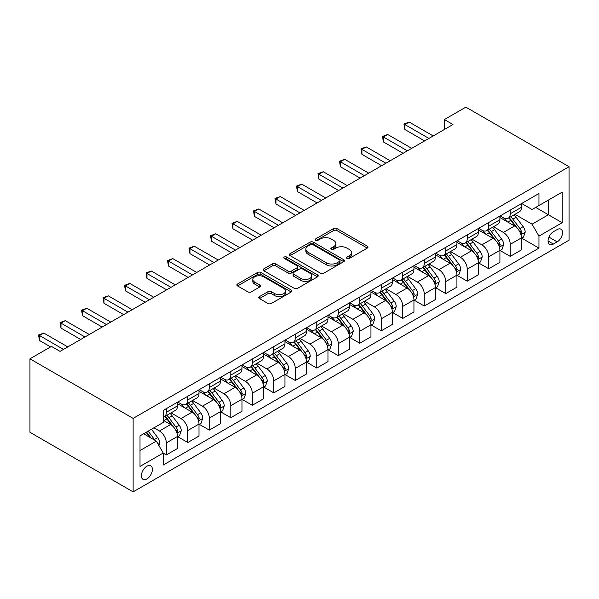 <?xml version="1.0" encoding="UTF-8"?>
<svg xmlns="http://www.w3.org/2000/svg" width="599" height="599" viewBox="0 0 599 599"><rect width="100%" height="100%" fill="white"/><g stroke="black" fill="none" stroke-linecap="round" stroke-linejoin="round"><path stroke-width="0.9" d="M347.008 258.424A1.67 0.966 0 0 0 349.374 258.424L367.307 248.068A2.389 1.378 0 0 0 368.003 247.095A2.389 1.378 0 0 0 367.307 246.122L336.923 228.578A2.389 1.378 0 0 0 333.546 228.578L315.613 238.934A1.67 0.966 0 0 0 315.126 239.615A1.67 0.966 0 0 0 315.613 240.296A1.67 0.966 0 0 0 317.979 240.296L320.3 238.964A7.637 4.41 0 0 1 331.105 238.964L333.636 240.424A7.637 4.41 0 0 1 335.867 243.538A7.637 4.41 0 0 1 333.636 246.661L331.314 248.001A1.67 0.966 0 0 0 330.82 248.682A1.67 0.966 0 0 0 331.314 249.364A1.67 0.966 0 0 0 333.673 249.364L335.994 248.023A7.637 4.41 0 0 1 346.799 248.023L349.329 249.483A7.637 4.41 0 0 1 351.568 252.606A7.637 4.41 0 0 1 349.329 255.721L347.008 257.061A1.67 0.966 0 0 0 346.522 257.742A1.67 0.966 0 0 0 347.008 258.424L347.008 257.061M146.882 478.953A7.78 4.492 120 0 0 151.966 472.094A7.78 4.492 120 0 0 150.776 465.857A7.78 4.492 120 0 0 146.882 466.247A7.78 4.492 120 0 0 141.798 473.098A7.78 4.492 120 0 0 142.996 479.335A7.78 4.492 120 0 0 146.882 478.953M259.449 296.602A2.389 1.378 0 0 0 258.753 297.576A2.389 1.378 0 0 0 259.449 298.549L267.97 303.476A2.389 1.378 0 0 0 271.347 303.476L291.264 291.975A2.389 1.378 0 0 0 291.968 291.002A2.389 1.378 0 0 0 291.264 290.021L260.887 272.485A2.389 1.378 0 0 0 257.51 272.485L237.593 283.986A2.389 1.378 0 0 0 236.89 284.959A2.389 1.378 0 0 0 237.593 285.933L247.889 291.878A2.389 1.378 0 0 0 251.266 291.878L259.786 286.958A2.389 1.378 0 0 0 260.483 285.978A2.389 1.378 0 0 0 259.786 285.004L254.68 282.054A6.387 3.684 0 0 1 252.808 279.448A6.387 3.684 0 0 1 256.754 276.042A6.387 3.684 0 0 1 263.71 276.843L283.716 288.389A6.387 3.684 0 0 1 285.581 291.002A6.387 3.684 0 0 1 281.642 294.409A6.387 3.684 0 0 1 274.679 293.607L271.347 291.683A2.389 1.378 0 0 0 267.97 291.683L259.449 296.602L259.449 298.549M569.05 166.709L465.872 107.139L444.376 119.553L452.979 124.517L60.042 351.373L51.447 346.409L29.95 358.823L133.128 418.387L569.05 166.709L569.05 240.177L133.128 491.861L133.128 418.387M320.465 273.166A2.389 1.378 0 0 0 323.842 273.166L343.759 261.666A2.389 1.378 0 0 0 344.462 260.692A2.389 1.378 0 0 0 343.759 259.719L313.374 242.176A2.389 1.378 0 0 0 310.005 242.176L290.088 253.677A2.389 1.378 0 0 0 289.384 254.65A2.389 1.378 0 0 0 290.088 255.623L320.465 273.166M284.929 258.79A1.67 0.966 0 0 1 286.622 259.023L286.622 257.038L317.515 274.874A2.389 1.378 0 0 1 318.211 275.847A2.389 1.378 0 0 1 317.515 276.82L297.598 288.321A2.389 1.378 0 0 1 294.221 288.321L263.837 270.778L263.837 268.831A2.389 1.378 0 0 0 263.141 269.805A2.389 1.378 0 0 0 263.837 270.778M263.837 268.831L272.358 263.904A2.389 1.378 0 0 1 275.735 263.904L288.059 271.025A2.389 1.378 0 0 0 291.436 271.025L297.089 267.76A2.389 1.378 0 0 0 297.785 266.78A2.389 1.378 0 0 0 297.089 265.806L284.263 258.401A1.67 0.966 0 0 1 283.769 257.72A1.67 0.966 0 0 1 284.802 256.829A1.67 0.966 0 0 1 286.622 257.038M557.182 229.559L553.401 231.738A7.54 4.35 120 0 0 548.474 238.387A7.54 4.35 120 0 0 549.635 244.422A7.54 4.35 120 0 0 553.401 244.055L557.182 241.869A7.54 4.35 120 0 0 562.109 235.227A7.54 4.35 120 0 0 560.956 229.185A7.54 4.35 120 0 0 557.182 229.559M521.677 203.495L532.077 209.5L538.958 205.532L538.958 193.514L163.22 410.45L163.22 422.46L140.009 435.862L140.009 466.441L163.22 453.039L163.22 465.049L538.958 248.121L538.958 236.111L532.077 224.198L514.983 214.322M538.958 205.532L562.169 192.129L562.169 222.708L538.958 236.111M29.95 358.823L29.95 432.291L133.128 491.861M444.376 119.553L444.376 129.481M535.686 207.419L548.414 214.764L548.414 200.073L562.169 192.129M532.077 224.198L548.414 214.764L562.169 222.708M140.009 450.553L156.339 441.126L143.618 433.781M163.22 453.136L166.312 454.926L166.312 442.916A9.726 5.616 -120 0 0 159.439 430.995L153.936 427.821M166.312 454.926L177.491 448.471L177.491 436.461A9.726 5.616 -120 0 0 170.618 424.541L163.22 420.273M177.753 436.708L187.809 442.511L187.809 430.501A9.726 5.616 -120 0 0 180.935 418.589L171.059 412.883M187.809 442.511L198.988 436.065L198.988 424.047A9.726 5.616 -120 0 0 192.107 412.134L177.491 403.696M199.25 424.294L209.306 430.104L209.306 418.095A9.726 5.616 -120 0 0 202.425 406.174L192.549 400.476M209.306 430.104L220.484 423.65L220.484 411.64A9.726 5.616 -120 0 0 213.603 399.728L198.988 391.289M220.739 411.887L230.802 417.698L230.802 405.68A9.726 5.616 -120 0 0 223.921 393.768L214.045 388.062M230.802 417.698L241.981 411.243L241.981 399.226A9.726 5.616 -120 0 0 235.1 387.313L220.484 378.875M242.236 399.473L252.299 405.283L252.299 393.273A9.726 5.616 -120 0 0 245.418 381.361L235.542 375.655M252.299 405.283L263.478 398.829L263.478 386.819A9.726 5.616 -120 0 0 256.597 374.907L241.981 366.468M263.732 387.066L273.795 392.877L273.795 380.859A9.726 5.616 -120 0 0 266.914 368.947L257.038 363.249M273.795 392.877L284.967 386.422L284.967 374.405A9.726 5.616 -120 0 0 278.093 362.492L263.478 354.054M285.229 374.66L295.285 380.462L295.285 368.452A9.726 5.616 -120 0 0 288.411 356.54L278.535 350.834M295.285 380.462L306.463 374.008L306.463 361.998A9.726 5.616 -120 0 0 299.582 350.086L284.967 341.647M306.725 362.245L316.781 368.056L316.781 356.038A9.726 5.616 -120 0 0 309.9 344.126L300.024 338.428M316.781 368.056L327.96 361.601L327.96 349.584A9.726 5.616 -120 0 0 321.079 337.671L306.463 329.233M328.215 349.838L338.278 355.641L338.278 343.631A9.726 5.616 -120 0 0 331.397 331.719L321.521 326.013M338.278 355.641L349.457 349.187L349.457 337.177A9.726 5.616 -120 0 0 342.576 325.264L327.96 316.826M349.711 337.424L359.774 343.234L359.774 331.217A9.726 5.616 -120 0 0 352.893 319.304L343.017 313.606M359.774 343.234L370.953 336.78L370.953 324.77A9.726 5.616 -120 0 0 364.072 312.85L349.457 304.412M371.208 325.017L381.271 330.82L381.271 318.81A9.726 5.616 -120 0 0 374.39 306.898L364.514 301.192M381.271 330.82L392.442 324.373L392.442 312.356A9.726 5.616 -120 0 0 385.569 300.443L370.953 292.005M392.704 312.603L402.76 318.413L402.76 306.403A9.726 5.616 -120 0 0 395.887 294.483L386.011 288.785M402.76 318.413L413.939 311.959L413.939 299.949A9.726 5.616 -120 0 0 407.065 288.037L392.442 279.591M414.201 300.196L424.257 306.007L424.257 293.989A9.726 5.616 -120 0 0 417.383 282.077L407.507 276.371M424.257 306.007L435.436 299.552L435.436 287.535A9.726 5.616 -120 0 0 428.555 275.622L413.939 267.184M435.69 287.782L445.753 293.592L445.753 281.582A9.726 5.616 -120 0 0 438.872 269.67L428.996 263.964M445.753 293.592L456.932 287.138L456.932 275.128A9.726 5.616 -120 0 0 450.051 263.216L435.436 254.777M457.187 275.375L467.25 281.186L467.25 269.168A9.726 5.616 -120 0 0 460.369 257.256L450.493 251.558M467.25 281.186L478.429 274.731L478.429 262.714A9.726 5.616 -120 0 0 471.548 250.801L456.932 242.363M478.683 262.968L488.747 268.771L488.747 256.761A9.726 5.616 -120 0 0 481.866 244.849L471.99 239.143M488.747 268.771L499.918 262.317L499.918 250.307A9.726 5.616 -120 0 0 493.044 238.395L478.429 229.956M500.18 250.554L510.236 256.365L510.236 244.347A9.726 5.616 -120 0 0 503.362 232.434L493.486 226.736M510.236 256.365L521.415 249.91L521.415 237.893A9.726 5.616 -120 0 0 514.541 225.98L499.918 217.542M500.18 215.902L503.362 217.744A9.726 5.616 -120 0 0 508.222 218.223A9.726 5.616 -120 0 0 510.236 213.768L510.236 210.099M478.683 228.316L481.866 230.151A9.726 5.616 -120 0 0 486.732 230.637A9.726 5.616 -120 0 0 488.747 226.182L488.747 222.506M457.187 240.723L460.369 242.565A9.726 5.616 -120 0 0 465.236 243.044A9.726 5.616 -120 0 0 467.25 238.589L467.25 234.92M435.69 253.137L438.872 254.972A9.726 5.616 -120 0 0 443.739 255.451A9.726 5.616 -120 0 0 445.753 251.003L445.753 247.327M414.201 265.544L417.383 267.386A9.726 5.616 -120 0 0 422.243 267.865A9.726 5.616 -120 0 0 424.257 263.41L424.257 259.734M392.704 277.958L395.887 279.793A9.726 5.616 -120 0 0 400.746 280.272A9.726 5.616 -120 0 0 402.76 275.825L402.76 272.148M371.208 290.365L374.39 292.2A9.726 5.616 -120 0 0 379.257 292.686A9.726 5.616 -120 0 0 381.271 288.231L381.271 284.555M349.711 302.78L352.893 304.614A9.726 5.616 -120 0 0 357.76 305.093A9.726 5.616 -120 0 0 359.774 300.638L359.774 296.969M328.215 315.186L331.397 317.021A9.726 5.616 -120 0 0 336.264 317.507A9.726 5.616 -120 0 0 338.278 313.052L338.278 309.376M306.725 327.593L309.9 329.435A9.726 5.616 -120 0 0 314.767 329.914A9.726 5.616 -120 0 0 316.781 325.459L316.781 321.79M285.229 340.007L288.411 341.842A9.726 5.616 -120 0 0 293.27 342.329A9.726 5.616 -120 0 0 295.285 337.873L295.285 334.197M263.732 352.414L266.914 354.256A9.726 5.616 -120 0 0 271.774 354.735A9.726 5.616 -120 0 0 273.795 350.28L273.795 346.611M242.236 364.828L245.418 366.663A9.726 5.616 -120 0 0 250.285 367.142A9.726 5.616 -120 0 0 252.299 362.695L252.299 359.018M220.739 377.235L223.921 379.077A9.726 5.616 -120 0 0 228.788 379.556A9.726 5.616 -120 0 0 230.802 375.101L230.802 371.432M199.242 389.649L202.425 391.484A9.726 5.616 -120 0 0 207.291 391.963A9.726 5.616 -120 0 0 209.306 387.516L209.306 383.839M177.753 402.056L180.935 403.891A9.726 5.616 -120 0 0 185.795 404.377A9.726 5.616 -120 0 0 187.809 399.922L187.809 396.246M521.677 238.147L538.958 248.121M508.222 218.223L519.4 211.769A9.726 5.616 -120 0 0 521.415 207.314L521.415 203.645M486.732 230.637L497.904 224.183A9.726 5.616 -120 0 0 499.918 219.728L499.918 216.052M465.236 243.044L476.415 236.59A9.726 5.616 -120 0 0 478.429 232.135L478.429 228.466M443.739 255.451L454.918 249.004A9.726 5.616 -120 0 0 456.932 244.549L456.932 240.873M422.243 267.865L433.421 261.411A9.726 5.616 -120 0 0 435.436 256.956L435.436 253.287M400.746 280.272L411.925 273.818A9.726 5.616 -120 0 0 413.939 269.37L413.939 265.694M379.257 292.686L390.428 286.232A9.726 5.616 -120 0 0 392.442 281.777L392.442 278.108M357.76 305.093L368.939 298.639A9.726 5.616 -120 0 0 370.953 294.191L370.953 290.515M336.264 317.507L347.442 311.053A9.726 5.616 -120 0 0 349.457 306.598L349.457 302.922M314.767 329.914L325.946 323.46A9.726 5.616 -120 0 0 327.96 319.005L327.96 315.336M293.27 342.329L304.449 335.874A9.726 5.616 -120 0 0 306.463 331.419L306.463 327.743M271.774 354.735L282.953 348.281A9.726 5.616 -120 0 0 284.967 343.826L284.967 340.157M250.285 367.142L261.456 360.695A9.726 5.616 -120 0 0 263.478 356.24L263.478 352.564M228.788 379.556L239.967 373.102A9.726 5.616 -120 0 0 241.981 368.647L241.981 364.978M207.291 391.963L218.47 385.509A9.726 5.616 -120 0 0 220.484 381.061L220.484 377.385M185.795 404.377L196.974 397.923A9.726 5.616 -120 0 0 198.988 393.468L198.988 389.799M163.22 417.181A9.726 5.616 -120 0 0 164.298 416.784L175.477 410.33A9.726 5.616 -120 0 0 177.491 405.882L177.491 402.206M164.298 416.784A9.726 5.616 -120 0 0 166.312 412.329L166.312 408.66M156.339 441.126L163.22 453.039M347.675 258.663L349.329 257.705A7.637 4.41 0 0 0 351.568 254.59L351.568 252.606M335.867 243.538L335.867 245.523A7.637 4.41 0 0 1 333.636 248.645L331.981 249.596M367.277 248.091L336.923 230.57A2.389 1.378 0 0 0 333.546 230.57L316.279 240.536M343.729 261.688L313.374 244.16A2.389 1.378 0 0 0 310.005 244.16L290.118 255.646M339.543 261.374A1.67 0.966 0 0 0 340.03 260.692A1.67 0.966 0 0 0 339.543 260.011L312.873 244.609A1.67 0.966 0 0 0 310.507 244.609L308.058 246.024A7.637 4.41 0 0 0 305.827 249.147A7.637 4.41 0 0 0 308.058 252.261L326.29 262.789A7.637 4.41 0 0 0 337.095 262.789L339.543 261.374L339.543 263.358A1.67 0.966 0 0 0 340.03 262.676L340.03 260.692M305.827 249.147L305.827 251.131A7.637 4.41 0 0 0 308.058 254.246L308.058 252.261M339.543 263.358L337.095 264.773A7.637 4.41 0 0 1 326.29 264.773L308.058 254.246M263.867 270.793L272.358 265.896L272.358 263.904M297.785 266.78L297.785 268.771A2.389 1.378 0 0 1 297.089 269.745L291.436 273.009A2.389 1.378 0 0 1 288.059 273.009L275.735 265.896A2.389 1.378 0 0 0 272.358 265.896M286.622 259.023L317.485 276.835M300.848 278.4A6.387 3.684 0 0 0 307.804 279.201A6.387 3.684 0 0 0 311.742 275.795A6.387 3.684 0 0 0 309.878 273.189L302.832 269.123A2.389 1.378 0 0 0 299.455 269.123L293.795 272.388A2.389 1.378 0 0 0 293.098 273.361A2.389 1.378 0 0 0 293.795 274.335L300.848 278.4L300.848 280.392A6.387 3.684 0 0 0 307.804 281.186A6.387 3.684 0 0 0 311.742 277.779L311.742 275.795M293.098 273.361L293.098 275.345A2.389 1.378 0 0 0 293.795 276.319L293.795 274.335M300.848 280.392L293.795 276.319M285.581 291.002L285.581 292.986A6.387 3.684 0 0 1 281.642 296.393A6.387 3.684 0 0 1 274.679 295.592L271.347 293.667A2.389 1.378 0 0 0 267.97 293.667L259.479 298.572M252.808 279.448L252.808 281.44A6.387 3.684 0 0 0 254.68 284.046L254.68 282.054M259.756 286.973L254.68 284.046M291.234 291.99L260.887 274.469A2.389 1.378 0 0 0 257.51 274.469L237.623 285.948M521.415 238.297L523.481 237.099L525.196 232.135A6.447 3.721 -120 0 0 523.144 226.647L516.113 217.272A18.606 10.745 -120 0 0 514.084 214.839M507.098 221.69A18.606 10.745 -120 0 0 503.287 217.699M520.831 234.344L521.722 232.412A6.447 3.721 -120 0 0 519.872 228.533L512.849 219.159A18.606 10.745 -120 0 0 510.82 216.726M509.09 217.722A15.439 8.918 60 0 1 511.621 220.604L517.566 228.541M508.753 217.916A18.606 10.745 60 0 1 510.782 220.35L515.454 226.587M428.899 138.414L404.909 124.57L409.214 122.084L433.197 135.936M424.601 140.9L404.909 129.534L404.909 124.57L403.966 124.023L409.214 122.084M404.909 129.534L403.966 124.023M499.918 250.704L501.984 249.513L503.707 244.549A6.447 3.721 -120 0 0 501.648 239.061L494.624 229.679A18.606 10.745 -120 0 0 492.588 227.253M485.602 234.097A18.606 10.745 -120 0 0 481.791 230.113M499.334 246.758L500.225 244.819A6.447 3.721 -120 0 0 498.383 240.948L491.352 231.566A18.606 10.745 -120 0 0 489.323 229.132M487.593 230.136A15.439 8.918 60 0 1 490.124 233.018L496.077 240.955M487.257 230.33A18.606 10.745 60 0 1 489.293 232.756L493.958 238.994M478.429 263.111L480.488 261.92L482.21 256.956A6.447 3.721 -120 0 0 480.151 251.468L473.128 242.093A18.606 10.745 -120 0 0 471.099 239.66M464.105 246.511A18.606 10.745 -120 0 0 460.302 242.52M477.837 259.165L478.728 257.233A6.447 3.721 -120 0 0 476.886 253.355L469.856 243.98A18.606 10.745 -120 0 0 467.826 241.547M466.097 242.543A15.439 8.918 60 0 1 468.635 245.425L474.58 253.362M465.767 242.737A18.606 10.745 60 0 1 467.797 245.171L472.469 251.408M456.932 275.525L458.991 274.335L460.713 269.37A6.447 3.721 -120 0 0 458.654 263.882L451.631 254.5A18.606 10.745 -120 0 0 449.602 252.067M442.616 258.918A18.606 10.745 -120 0 0 438.805 254.934M456.341 271.579L457.232 269.64A6.447 3.721 -120 0 0 455.39 265.769L448.366 256.387A18.606 10.745 -120 0 0 446.33 253.954M444.6 254.957A15.439 8.918 60 0 1 447.139 257.84L453.084 265.776M444.271 255.144A18.606 10.745 60 0 1 446.3 257.577L450.972 263.815M407.402 150.828L383.42 136.976L387.718 134.498L411.708 148.342M403.105 153.307L383.42 141.941L383.42 136.976L382.469 136.43L387.718 134.498M383.42 141.941L382.469 136.43M385.913 163.235L361.923 149.383L366.221 146.905L390.211 160.757M381.608 165.721L361.923 154.347L361.923 149.383L360.98 148.844L366.221 146.905M361.923 154.347L360.98 148.844M364.417 175.649L340.427 161.797L344.724 159.312L368.714 173.163M360.119 178.128L340.427 166.762L340.427 161.797L339.483 161.251L344.724 159.312M340.427 166.762L339.483 161.251M435.436 287.932L437.502 286.741L439.217 281.777A6.447 3.721 -120 0 0 437.165 276.289L430.134 266.914A18.606 10.745 -120 0 0 428.105 264.481M421.119 271.325A18.606 10.745 -120 0 0 417.308 267.341M434.852 283.986L435.743 282.054A6.447 3.721 -120 0 0 433.893 278.176L426.87 268.794A18.606 10.745 -120 0 0 424.841 266.368M423.104 267.364A15.439 8.918 60 0 1 425.642 270.246L431.587 278.183M422.774 267.558A18.606 10.745 60 0 1 424.803 269.992L429.476 276.221M342.92 188.056L318.93 174.204L323.228 171.726L347.218 185.578M338.622 190.542L318.93 179.168L318.93 174.204L317.987 173.658L323.228 171.726M318.93 179.168L317.987 173.658M413.939 300.346L416.006 299.156L417.72 294.191A6.447 3.721 -120 0 0 415.669 288.703L408.638 279.321A18.606 10.745 -120 0 0 406.609 276.888M399.623 283.739A18.606 10.745 -120 0 0 395.812 279.748M413.355 296.4L414.246 294.461A6.447 3.721 -120 0 0 412.397 290.59L405.373 281.208A18.606 10.745 -120 0 0 403.344 278.775M401.615 279.778A15.439 8.918 60 0 1 404.145 282.661L410.09 290.597M401.278 279.965A18.606 10.745 60 0 1 403.307 282.399L407.979 288.636M321.423 200.463L297.433 186.618L301.739 184.133L325.721 197.984M317.126 202.949L297.433 191.583L297.433 186.618L296.49 186.072L301.739 184.133M297.433 191.583L296.49 186.072M392.442 312.753L394.509 311.562L396.231 306.598A6.447 3.721 -120 0 0 394.172 301.11L387.141 291.728A18.606 10.745 -120 0 0 385.112 289.302M378.126 296.146A18.606 10.745 -120 0 0 374.315 292.162M391.858 308.807L392.749 306.875A6.447 3.721 -120 0 0 390.907 302.997L383.877 293.615A18.606 10.745 -120 0 0 381.848 291.189M380.118 292.185A15.439 8.918 60 0 1 382.649 295.067L388.594 303.004M379.781 292.379A18.606 10.745 60 0 1 381.818 294.805L386.482 301.042M299.927 212.877L275.944 199.025L280.242 196.547L304.232 210.391M295.629 215.355L275.944 203.989L275.944 199.025L274.993 198.479L280.242 196.547M275.944 203.989L274.993 198.479M370.953 325.167L373.012 323.977L374.734 319.005A6.447 3.721 -120 0 0 372.675 313.524L365.652 304.142A18.606 10.745 -120 0 0 363.623 301.709M356.63 308.56A18.606 10.745 -120 0 0 352.826 304.569M370.362 321.214L371.253 319.282A6.447 3.721 -120 0 0 369.411 315.411L362.38 306.029A18.606 10.745 -120 0 0 360.351 303.596M358.621 304.599A15.439 8.918 60 0 1 361.16 307.482L367.105 315.418M358.292 304.786A18.606 10.745 60 0 1 360.321 307.22L364.993 313.457M278.438 225.284L254.448 211.44L258.746 208.954L282.735 222.806M274.132 227.77L254.448 216.404L254.448 211.44L253.497 210.893L258.746 208.954M254.448 216.404L253.497 210.893M349.457 337.574L351.516 336.383L353.238 331.419A6.447 3.721 -120 0 0 351.179 325.931L344.155 316.549A18.606 10.745 -120 0 0 342.126 314.123M335.133 320.967A18.606 10.745 -120 0 0 331.329 316.983M348.865 333.628L349.756 331.696A6.447 3.721 -120 0 0 347.914 327.818L340.891 318.436A18.606 10.745 -120 0 0 338.854 316.01M337.125 317.006A15.439 8.918 60 0 1 339.663 319.888L345.608 327.825M336.795 317.2A18.606 10.745 60 0 1 338.824 319.626L343.497 325.863M256.941 237.698L232.951 223.846L237.249 221.368L261.239 235.212M252.643 240.177L232.951 228.811L232.951 223.846L232.008 223.3L237.249 221.368M232.951 228.811L232.008 223.3M327.96 349.988L330.027 348.79L331.741 343.826A6.447 3.721 -120 0 0 329.682 338.338L322.659 328.963A18.606 10.745 -120 0 0 320.63 326.53M313.644 333.381A18.606 10.745 -120 0 0 309.833 329.39M327.376 346.035L328.259 344.103A6.447 3.721 -120 0 0 326.418 340.225L319.394 330.85A18.606 10.745 -120 0 0 317.365 328.417M315.628 329.42A15.439 8.918 60 0 1 318.166 332.295L324.111 340.239M315.299 329.607A18.606 10.745 60 0 1 317.328 332.041L322 338.278M235.444 250.105L211.454 236.261L215.752 233.775L239.742 247.627M231.147 252.591L211.454 241.225L211.454 236.261L210.511 235.714L215.752 233.775M211.454 241.225L210.511 235.714M306.463 362.395L308.53 361.204L310.245 356.24A6.447 3.721 -120 0 0 308.193 350.752L301.162 341.37A18.606 10.745 -120 0 0 299.133 338.944M292.147 345.788A18.606 10.745 -120 0 0 288.336 341.804M305.879 358.449L306.77 356.517A6.447 3.721 -120 0 0 304.921 352.639L297.898 343.257A18.606 10.745 -120 0 0 295.869 340.824M294.139 341.827A15.439 8.918 60 0 1 296.67 344.71L302.615 352.646M293.802 342.022A18.606 10.745 60 0 1 295.831 344.447L300.503 350.685M213.948 262.519L189.958 248.667L194.256 246.189L218.246 260.033M209.65 264.998L189.958 253.632L189.958 248.667L189.014 248.121L194.256 246.189M189.958 253.632L189.014 248.121M284.967 374.802L287.033 373.611L288.748 368.647A6.447 3.721 -120 0 0 286.696 363.159L279.666 353.784A18.606 10.745 -120 0 0 277.637 351.351M270.651 358.202A18.606 10.745 -120 0 0 266.84 354.211M284.383 370.856L285.274 368.924A6.447 3.721 -120 0 0 283.424 365.046L276.401 355.671A18.606 10.745 -120 0 0 274.372 353.238M272.642 354.234A15.439 8.918 60 0 1 275.173 357.116L281.118 365.053M272.305 354.428A18.606 10.745 60 0 1 274.335 356.862L279.007 363.099M192.451 274.926L168.469 261.074L172.767 258.596L196.749 272.448M188.153 277.412L168.469 266.038L168.469 261.074L167.518 260.535L172.767 258.596M168.469 266.038L167.518 260.535M263.478 387.216L265.537 386.026L267.259 381.061A6.447 3.721 -120 0 0 265.2 375.573L258.176 366.191A18.606 10.745 -120 0 0 256.14 363.758M249.154 370.609A18.606 10.745 -120 0 0 245.35 366.625M262.886 383.27L263.777 381.331A6.447 3.721 -120 0 0 261.935 377.46L254.904 368.078A18.606 10.745 -120 0 0 252.875 365.645M251.146 366.648A15.439 8.918 60 0 1 253.677 369.531L259.629 377.467M250.816 366.843A18.606 10.745 60 0 1 252.845 369.269L257.518 375.506M170.962 287.34L146.972 273.488L151.27 271.003L175.26 284.854M166.657 289.819L146.972 278.453L146.972 273.488L146.021 272.942L151.27 271.003M146.972 278.453L146.021 272.942M241.981 399.623L244.04 398.432L245.762 393.468A6.447 3.721 -120 0 0 243.703 387.98L236.68 378.605A18.606 10.745 -120 0 0 234.651 376.172M227.657 383.016A18.606 10.745 -120 0 0 223.854 379.032M241.39 395.677L242.281 393.745A6.447 3.721 -120 0 0 240.439 389.867L233.408 380.492A18.606 10.745 -120 0 0 231.379 378.059M229.649 379.055A15.439 8.918 60 0 1 232.187 381.937L238.132 389.874M229.32 379.249A18.606 10.745 60 0 1 231.349 381.683L236.021 387.912M149.465 299.747L125.476 285.895L129.773 283.417L153.763 297.269M145.168 302.233L125.476 290.859L125.476 285.895L124.532 285.349L129.773 283.417M125.476 290.859L124.532 285.349M220.484 412.037L222.543 410.847L224.266 405.882A6.447 3.721 -120 0 0 222.207 400.394L215.183 391.012A18.606 10.745 -120 0 0 213.154 388.579M206.168 395.43A18.606 10.745 -120 0 0 202.357 391.446M219.893 408.091L220.784 406.152A6.447 3.721 -120 0 0 218.942 402.281L211.919 392.899A18.606 10.745 -120 0 0 209.89 390.466M208.153 391.469A15.439 8.918 60 0 1 210.691 394.352L216.636 402.288M207.823 391.656A18.606 10.745 60 0 1 209.852 394.09L214.524 400.327M127.969 312.161L103.979 298.309L108.277 295.824L132.267 309.676M123.671 314.64L103.979 303.274L103.979 298.309L103.035 297.763L108.277 295.824M103.979 303.274L103.035 297.763M198.988 424.444L201.054 423.253L202.769 418.289A6.447 3.721 -120 0 0 200.717 412.801L193.687 403.419A18.606 10.745 -120 0 0 191.658 400.993M184.672 407.837A18.606 10.745 -120 0 0 180.861 403.853M198.404 420.498L199.295 418.566A6.447 3.721 -120 0 0 197.445 414.688L190.422 405.306A18.606 10.745 -120 0 0 188.393 402.88M186.656 403.876A15.439 8.918 60 0 1 189.194 406.758L195.139 414.695M186.326 404.07A18.606 10.745 60 0 1 188.356 406.504L193.028 412.733M106.472 324.568L82.482 310.716L86.78 308.238L110.77 322.082M102.174 327.047L82.482 315.68L82.482 310.716L81.539 310.17L86.78 308.238M82.482 315.68L81.539 310.17M177.491 436.858L179.558 435.668L181.272 430.703A6.447 3.721 -120 0 0 179.221 425.215L172.19 415.833A18.606 10.745 -120 0 0 170.161 413.4M176.907 432.912L177.798 430.973A6.447 3.721 -120 0 0 175.949 427.102L168.925 417.72A18.606 10.745 -120 0 0 166.896 415.287M165.167 416.29A15.439 8.918 60 0 1 167.698 419.173L173.643 427.109M164.83 416.477A18.606 10.745 60 0 1 166.859 418.911L171.531 425.148M84.976 336.975L60.986 323.131L65.291 320.645L89.273 334.497M80.678 339.461L60.986 328.095L60.986 323.131L60.042 322.584L65.291 320.645M60.986 328.095L60.042 322.584M158.922 445.596L159.783 443.11A6.447 3.721 -120 0 0 157.724 437.622L151.457 429.251M155.044 440.377A6.447 3.721 -120 0 0 154.46 439.509L148.185 431.138M146.575 432.074L151.075 438.086M146.126 432.328L149.945 437.427M63.479 349.389L39.497 335.537L43.794 333.059L67.784 346.903M50.586 346.903L39.497 340.502L39.497 335.537L38.546 334.991L43.794 333.059M39.497 340.502L38.546 334.991M159.439 430.995L170.618 424.541M180.935 418.589L192.107 412.134M202.425 406.174L213.603 399.728M223.921 393.768L235.1 387.313M245.418 381.361L256.597 374.907M266.914 368.947L278.093 362.492M288.411 356.54L299.582 350.086M309.9 344.126L321.079 337.671M331.397 331.719L342.576 325.264M352.893 319.304L364.072 312.85M374.39 306.898L385.569 300.443M395.887 294.483L407.065 288.037M417.383 282.077L428.555 275.622M438.872 269.67L450.051 263.216M460.369 257.256L471.548 250.801M481.866 244.849L493.044 238.395M503.362 232.434L514.541 225.98M510.236 213.768L521.415 207.314M510.236 244.347L521.415 237.893M488.747 256.761L499.918 250.307M488.747 226.182L499.918 219.728M467.25 269.168L478.429 262.714M467.25 238.589L478.429 232.135M445.753 281.582L456.932 275.128M445.753 251.003L456.932 244.549M424.257 293.989L435.436 287.535M424.257 263.41L435.436 256.956M402.76 306.403L413.939 299.949M402.76 275.825L413.939 269.37M381.271 318.81L392.442 312.356M381.271 288.231L392.442 281.777M359.774 331.217L370.953 324.77M359.774 300.638L370.953 294.191M338.278 343.631L349.457 337.177M338.278 313.052L349.457 306.598M316.781 356.038L327.96 349.584M316.781 325.459L327.96 319.005M295.285 368.452L306.463 361.998M295.285 337.873L306.463 331.419M273.795 380.859L284.967 374.405M273.795 350.28L284.967 343.826M252.299 393.273L263.478 386.819M252.299 362.695L263.478 356.24M230.802 405.68L241.981 399.226M230.802 375.101L241.981 368.647M209.306 418.095L220.484 411.64M209.306 387.516L220.484 381.061M187.809 430.501L198.988 424.047M187.809 399.922L198.988 393.468M166.312 442.916L177.491 436.461M166.312 412.329L177.491 405.882M548.939 237.107L557.182 241.869M548.07 240.978L553.401 244.055M349.329 257.705L349.329 255.721M331.314 249.364L331.314 248.001M333.636 248.645L333.636 246.661M315.613 240.296L315.613 238.934M333.546 230.57L333.546 228.578M336.923 230.57L336.923 228.578M367.307 248.068L367.307 246.122M290.088 255.623L290.088 253.677M310.005 244.16L310.005 242.176M313.374 244.16L313.374 242.176M343.759 261.666L343.759 259.719M326.29 264.773L326.29 262.789M337.095 264.773L337.095 262.789M275.735 265.896L275.735 263.904M288.059 273.009L288.059 271.025M291.436 273.009L291.436 271.025M297.089 269.745L297.089 267.76M317.515 276.82L317.515 274.874M267.97 293.667L267.97 291.683M271.347 293.667L271.347 291.683M274.679 295.592L274.679 293.607M259.786 286.958L259.786 285.004M237.593 285.933L237.593 283.986M257.51 274.469L257.51 272.485M260.887 274.469L260.887 272.485M291.264 291.975L291.264 290.021M520.935 234.696L525.158 232.262M512.849 219.159L516.113 217.272M507.78 222.079L510.782 220.35M519.872 228.533L523.144 226.647M519.363 231.049L521.722 232.412M499.439 247.11L503.662 244.669M491.352 231.566L494.624 229.679M486.291 234.494L489.293 232.756M498.383 240.948L501.648 239.061M497.866 243.464L500.225 244.819M477.942 259.517L482.165 257.083M469.856 243.98L473.128 242.093M464.794 246.9L467.797 245.171M476.886 253.355L480.151 251.468M476.377 255.87L478.728 257.233M456.453 271.931L460.668 269.49M448.366 256.387L451.631 254.5M443.297 259.315L446.3 257.577M455.39 265.769L458.654 263.882M454.881 268.285L457.232 269.64M434.956 284.338L439.179 281.904M426.87 268.794L430.134 266.914M421.801 271.721L424.803 269.992M433.893 278.176L437.165 276.289M433.384 280.691L435.743 282.054M413.46 296.752L417.683 294.311M405.373 281.208L408.638 279.321M400.304 284.136L403.307 282.399M412.397 290.59L415.669 288.703M411.887 293.106L414.246 294.461M391.963 309.159L396.186 306.725M383.877 293.615L387.141 291.728M378.808 296.542L381.818 294.805M390.907 302.997L394.172 301.11M390.391 305.512L392.749 306.875M370.467 321.573L374.689 319.132M362.38 306.029L365.652 304.142M357.318 308.957L360.321 307.22M369.411 315.411L372.675 313.524M368.902 317.927L371.253 319.282M348.97 333.98L353.193 331.547M340.891 318.436L344.155 316.549M335.822 321.363L338.824 319.626M347.914 327.818L351.179 325.931M347.405 330.334L349.756 331.696M327.481 346.394L331.696 343.953M319.394 330.85L322.659 328.963M314.325 333.77L317.328 332.041M326.418 340.225L329.682 338.338M325.908 342.74L328.259 344.103M305.984 358.801L310.207 356.36M297.898 343.257L301.162 341.37M292.829 346.185L295.831 344.447M304.921 352.639L308.193 350.752M304.412 355.155L306.77 356.517M284.488 371.208L288.711 368.774M276.401 355.671L279.666 353.784M271.332 358.591L274.335 356.862M283.424 365.046L286.696 363.159M282.915 367.561L285.274 368.924M262.991 383.622L267.214 381.181M254.904 368.078L258.176 366.191M249.843 371.006L252.845 369.269M261.935 377.46L265.2 375.573M261.419 379.976L263.777 381.331M241.494 396.029L245.717 393.595M233.408 380.492L236.68 378.605M228.346 383.412L231.349 381.683M240.439 389.867L243.703 387.98M239.929 392.382L242.281 393.745M220.005 408.443L224.221 406.002M211.919 392.899L215.183 391.012M206.85 395.827L209.852 394.09M218.942 402.281L222.207 400.394M218.433 404.797L220.784 406.152M198.509 420.85L202.732 418.416M190.422 405.306L193.687 403.419M185.353 408.233L188.356 406.504M197.445 414.688L200.717 412.801M196.936 417.204L199.295 418.566M177.012 433.264L181.235 430.823M168.925 417.72L172.19 415.833M163.856 420.648L166.859 418.911M175.949 427.102L179.221 425.215M175.44 429.618L177.798 430.973M158.106 444.181L159.738 443.238M154.46 439.509L157.724 437.622"/></g></svg>
